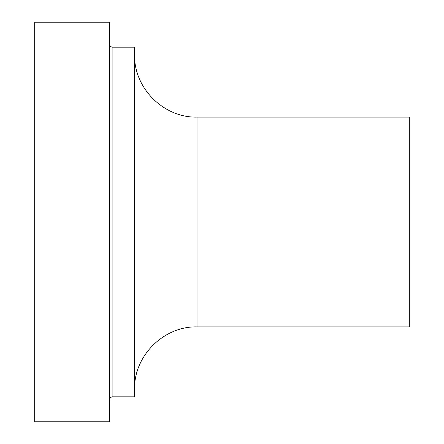 <?xml version="1.0" encoding="UTF-8"?>
<svg xmlns="http://www.w3.org/2000/svg" width="444" height="444" viewBox="0 0 444 444"><rect width="100%" height="100%" fill="white"/><g stroke="black" fill="none" stroke-linecap="round" stroke-linejoin="round"><path stroke-width="0.67" d="M109.613 222L109.613 22.2L34.688 22.2L34.688 421.8L109.613 421.8L109.613 222M197.025 117.105L197.025 326.895L409.313 326.895L409.313 117.105L197.025 117.105C163.664 117.965 133.727 88.034 134.588 54.668M134.588 222L134.588 47.175L112.11 47.175L112.11 396.825L134.588 396.825L134.588 222M197.025 326.895C163.664 326.035 133.727 355.966 134.588 389.333M112.11 396.825L110.356 397.541L109.613 399.323M112.11 47.175L110.356 46.459L109.613 44.678"/></g></svg>
